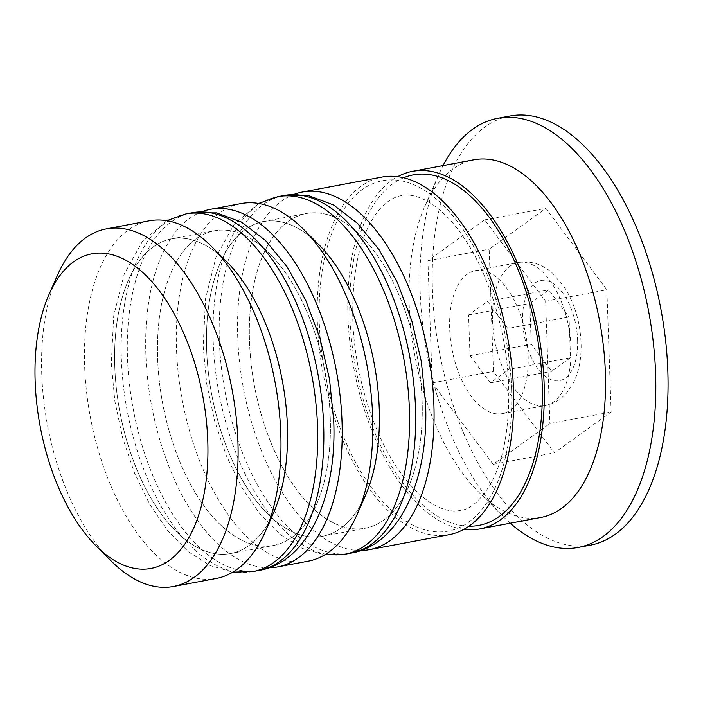 <?xml version="1.0" encoding="UTF-8"?>
<svg xmlns="http://www.w3.org/2000/svg" width="703" height="703" viewBox="0 0 703 703"><rect width="100%" height="100%" fill="white"/><g stroke="black" fill="none" stroke-linecap="round" stroke-linejoin="round"><path stroke-width="0.53" stroke-dasharray="3.52 2.64" d="M528.138 355.639A72.769 37.593 79.4 0 1 502.346 413.619A72.769 37.593 79.4 0 1 449.674 328.573A72.769 37.593 79.4 0 1 475.465 270.585A72.769 37.593 79.4 0 1 528.138 355.639M110.925 560.783A181.928 93.974 79.4 0 1 41.749 373.873A181.928 93.974 79.4 0 1 57.321 275.576M273.687 512.478A160.099 82.699 79.4 0 1 230.646 553.542A160.099 82.699 79.4 0 1 114.765 366.43A160.099 82.699 79.4 0 1 171.506 238.853A160.099 82.699 79.4 0 1 226.524 261.49M149.098 220.847A181.928 93.974 -100.6 0 0 84.624 365.824A181.928 93.974 -100.6 0 0 216.313 578.446M365.551 495.211A160.099 82.699 79.4 0 1 322.51 536.275A160.099 82.699 79.4 0 1 206.62 349.163A160.099 82.699 79.4 0 1 263.37 221.586A160.099 82.699 79.4 0 1 318.38 244.231M240.962 203.589A181.928 93.974 -100.6 0 0 176.479 348.556A181.928 93.974 -100.6 0 0 308.169 561.187M540.879 517.452A181.928 93.974 79.4 0 1 478.365 491.722A181.928 93.974 79.4 0 1 409.19 304.821A181.928 93.974 79.4 0 1 424.761 206.515A181.928 93.974 79.4 0 1 473.673 159.853M510.237 523.208A218.317 112.77 79.4 0 1 503.207 516.582A218.317 112.77 79.4 0 1 420.192 292.299A218.317 112.77 79.4 0 1 438.883 174.335A218.317 112.77 79.4 0 1 443.031 165.609M330.261 417.916A160.099 82.699 79.4 0 1 273.52 545.484A160.099 82.699 79.4 0 1 157.63 358.372A160.099 82.699 79.4 0 1 214.371 230.795A160.099 82.699 79.4 0 1 330.261 417.916A160.099 82.699 79.4 0 1 249.372 543.393A160.099 82.699 79.4 0 1 157.63 358.372A160.099 82.699 79.4 0 1 238.528 232.886A160.099 82.699 79.4 0 1 330.261 417.916M268.871 567.778A181.928 93.974 79.4 0 1 145.864 354.312A181.928 93.974 79.4 0 1 201.954 211.708M422.125 400.648A160.099 82.699 79.4 0 1 365.375 528.217A160.099 82.699 79.4 0 1 249.495 341.104A160.099 82.699 79.4 0 1 306.236 213.536A160.099 82.699 79.4 0 1 422.125 400.648A160.099 82.699 79.4 0 1 341.227 526.134A160.099 82.699 79.4 0 1 249.495 341.104A160.099 82.699 79.4 0 1 330.384 215.619A160.099 82.699 79.4 0 1 422.125 400.648M360.736 550.519A181.928 93.974 79.4 0 1 237.719 337.045A181.928 93.974 79.4 0 1 293.81 194.45M449.024 534.711A181.928 93.974 79.4 0 1 317.334 322.079A181.928 93.974 79.4 0 1 381.817 177.112M463.866 529.359A181.928 93.974 79.4 0 1 347.95 316.324A181.928 93.974 79.4 0 1 397.59 176.708M590.467 545.15A218.317 112.77 79.4 0 1 432.442 289.996A218.317 112.77 79.4 0 1 509.824 116.03M611.135 412.011L554.412 452.82L493.427 371.412L489.165 249.178L545.88 208.36L606.865 289.777L611.135 412.011L549.895 423.514L493.172 464.332L554.412 452.82M493.172 464.332L432.187 382.915L427.925 260.69L484.639 219.872L545.625 301.288L549.895 423.514M545.625 301.288L606.865 289.777M484.639 219.872L545.88 208.36M427.925 260.69L489.165 249.178M432.187 382.915L493.427 371.412M570.476 357.73L551.565 371.333L531.24 344.198L529.816 303.459L548.727 289.847L569.052 316.991L570.476 357.73L509.236 369.242L507.812 328.494L569.052 316.991M507.812 328.494L487.487 301.359L468.576 314.962L469.999 355.709L490.325 382.845L509.236 369.242M490.325 382.845L551.565 371.333M487.487 301.359L548.727 289.847M468.576 314.962L529.816 303.459M469.999 355.709L531.24 344.198M219.213 254.785A160.099 82.699 -100.6 0 0 114.765 366.43A160.099 82.699 -100.6 0 0 175.565 530.835A160.099 82.699 -100.6 0 0 269.311 521.38M253.054 571.548A181.928 93.974 79.4 0 1 121.364 358.917A181.928 93.974 79.4 0 1 185.847 213.949M191.972 212.798A181.928 93.974 -100.6 0 0 127.489 357.765A181.928 93.974 -100.6 0 0 259.179 570.397M311.069 237.526A160.099 82.699 -100.6 0 0 206.62 349.163A160.099 82.699 -100.6 0 0 267.421 513.568A160.099 82.699 -100.6 0 0 361.175 504.113M344.918 554.28A181.928 93.974 79.4 0 1 213.22 341.649A181.928 93.974 79.4 0 1 277.703 196.682M283.827 195.531A181.928 93.974 -100.6 0 0 219.345 340.498A181.928 93.974 -100.6 0 0 351.034 553.129M468.98 526.195A178.29 92.093 79.4 0 1 349.918 317A178.29 92.093 79.4 0 1 403.504 177.806M492.539 320.515A72.769 37.593 -100.6 0 0 545.22 405.569A72.769 37.593 -100.6 0 0 571.012 347.581A72.769 37.593 -100.6 0 0 518.331 262.527A72.769 37.593 -100.6 0 0 492.539 320.515M577.611 340.067A50.941 26.31 79.4 0 1 551.873 379.989A50.941 26.31 79.4 0 1 522.68 321.122A50.941 26.31 79.4 0 1 548.419 281.191A50.941 26.31 79.4 0 1 577.611 340.067M511.547 389.067A178.29 92.093 -100.6 0 0 409.383 183.017A178.29 92.093 -100.6 0 0 319.294 322.756A178.29 92.093 -100.6 0 0 421.457 528.814A178.29 92.093 -100.6 0 0 511.547 389.067M166.76 220.724L142.314 241.595L124.246 274.021L113.719 315.752L111.32 363.732L114.844 401.044L122.7 438.048L134.545 473.084L149.853 504.578L168.035 531.187L188.413 551.811L210.285 565.643L232.816 572.154M258.625 203.457L234.178 224.336L216.102 256.762L205.575 298.485L203.176 346.474L206.7 383.776L214.564 420.781L226.401 455.816L241.718 487.32L259.899 513.928L280.277 534.552L302.149 548.384L324.672 554.887M352.783 319.25C354.303 372.221 372.036 430.693 396.791 467.258C421.431 504.332 446.967 513.875 460.298 510.378C469.824 509.693 479.789 501.142 490.193 484.727C503.286 461.766 509.447 429.129 508.673 386.826C507.153 333.855 489.429 275.383 464.665 238.818C440.025 201.735 414.489 192.2 401.158 195.689C395.947 196.515 390.543 199.274 384.945 203.967C380.279 207.886 375.71 213.712 371.21 221.445C358.152 244.407 352.01 277.008 352.783 319.25M502.346 413.619L545.22 405.569C551.205 404.436 556.697 401.844 561.706 397.775L566.056 393.645L573.42 382.871C579.017 371.623 581.566 358.249 581.056 342.756C580.151 322.449 574.852 304.285 565.168 288.292L552.857 273.432C542.408 264.161 530.897 260.532 518.331 262.527L475.465 270.585M478.365 491.722L503.207 516.582M230.646 553.542L273.52 545.484M322.51 536.275L365.375 528.217M263.37 221.586L306.236 213.536M171.506 238.853L214.371 230.795M424.761 206.515L438.883 174.335"/><path stroke-width="1.05" d="M35.15 381.386A160.099 82.699 -100.6 0 0 96.021 545.862A160.099 82.699 -100.6 0 0 207.78 440.93A160.099 82.699 -100.6 0 0 143.35 273.036A160.099 82.699 -100.6 0 0 48.85 294.882A160.099 82.699 -100.6 0 0 35.15 381.386M48.85 294.882L57.321 275.576A181.928 93.974 79.4 0 1 106.232 228.906A181.928 93.974 79.4 0 1 237.922 441.537A181.928 93.974 79.4 0 1 173.439 586.504A181.928 93.974 79.4 0 1 110.925 560.783L96.021 545.862M211.621 246.577L226.524 261.49A160.099 82.699 79.4 0 1 287.395 425.965A160.099 82.699 79.4 0 1 273.687 512.478L265.216 531.784A181.928 93.974 -100.6 0 0 280.796 433.479A181.928 93.974 -100.6 0 0 211.621 246.577A181.928 93.974 -100.6 0 0 149.098 220.847L106.232 228.906M173.439 586.504L216.313 578.446A181.928 93.974 -100.6 0 0 265.216 531.784M303.476 229.31L318.38 244.231A160.099 82.699 79.4 0 1 379.251 408.707A160.099 82.699 79.4 0 1 365.551 495.211L357.08 514.517A181.928 93.974 -100.6 0 0 372.652 416.22A181.928 93.974 -100.6 0 0 303.476 229.31A181.928 93.974 -100.6 0 0 240.962 203.589L210.346 209.345A181.928 93.974 79.4 0 1 342.036 421.976A181.928 93.974 79.4 0 1 277.553 566.943A181.928 93.974 79.4 0 1 268.871 567.778M277.553 566.943L308.169 561.187A181.928 93.974 -100.6 0 0 357.08 514.517M397.59 176.708A181.928 93.974 79.4 0 1 412.433 171.356L473.673 159.853A181.928 93.974 79.4 0 1 605.362 372.485A181.928 93.974 79.4 0 1 540.879 517.452L479.639 528.955A181.928 93.974 79.4 0 1 463.866 529.359M443.031 165.609A218.317 112.77 79.4 0 1 497.575 118.332A218.317 112.77 79.4 0 1 655.6 373.495A218.317 112.77 79.4 0 1 578.226 547.452A218.317 112.77 79.4 0 1 510.237 523.208M293.81 194.45A181.928 93.974 79.4 0 1 302.202 192.077A181.928 93.974 79.4 0 1 433.892 404.708A181.928 93.974 79.4 0 1 369.409 549.676A181.928 93.974 79.4 0 1 360.736 550.519M302.202 192.077L381.817 177.112A181.928 93.974 79.4 0 1 513.506 389.743A181.928 93.974 79.4 0 1 449.024 534.711L369.409 549.676M412.433 171.356A181.928 93.974 79.4 0 1 544.122 383.987A181.928 93.974 79.4 0 1 479.639 528.955M497.575 118.332L509.824 116.03A218.317 112.77 79.4 0 1 667.85 371.193A218.317 112.77 79.4 0 1 590.467 545.15L578.226 547.452M201.954 211.708A181.928 93.974 79.4 0 1 210.346 209.345M269.311 521.38A160.099 82.699 -100.6 0 0 287.395 425.965A160.099 82.699 -100.6 0 0 219.213 254.785M317.536 426.572A181.928 93.974 79.4 0 1 253.054 571.548L259.179 570.397A181.928 93.974 -100.6 0 0 323.661 425.429A181.928 93.974 -100.6 0 0 191.972 212.798L185.847 213.949A181.928 93.974 79.4 0 1 317.536 426.572M361.175 504.113A160.099 82.699 -100.6 0 0 379.251 408.707A160.099 82.699 -100.6 0 0 311.069 237.526M409.392 409.313A181.928 93.974 79.4 0 1 344.918 554.28L351.034 553.129A181.928 93.974 -100.6 0 0 415.517 408.162A181.928 93.974 -100.6 0 0 283.827 195.531L277.703 196.682A181.928 93.974 79.4 0 1 409.392 409.313M403.504 177.806A178.29 92.093 79.4 0 1 542.162 383.311A178.29 92.093 79.4 0 1 468.98 526.195M232.816 572.154L253.054 571.548M191.972 212.798L216.779 212.895L241.77 222.297L265.602 240.602L287.193 266.947L305.612 300.014L319.962 338.073L329.496 379.031L333.705 420.605C337.291 499.473 306.06 562.91 259.179 570.397M166.76 220.724L185.847 213.949M324.672 554.887L344.918 554.28M283.827 195.531L308.635 195.636L333.626 205.03L357.458 223.343L379.058 249.688L397.467 282.755L411.817 320.805L421.361 361.773L425.57 403.337C429.146 482.205 397.924 545.651 351.034 553.129M258.625 203.457L277.703 196.682"/></g></svg>
